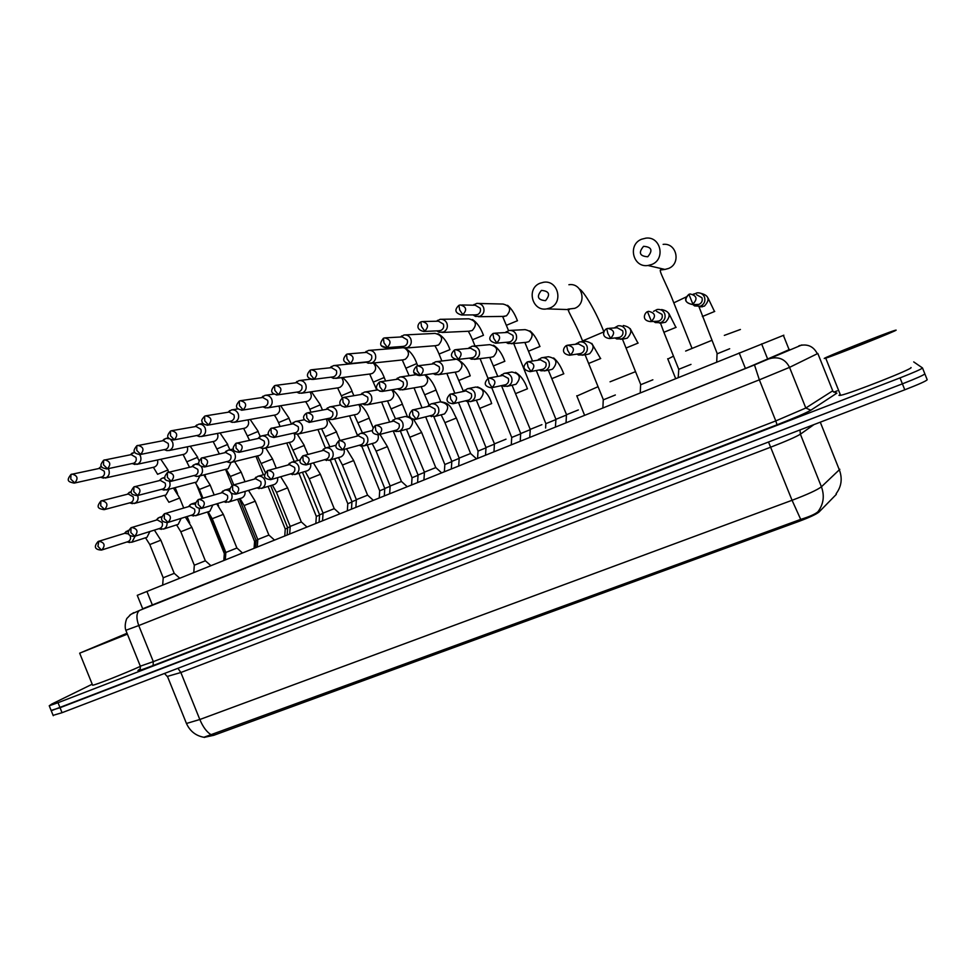 <?xml version="1.0" encoding="UTF-8"?>
<svg xmlns="http://www.w3.org/2000/svg" width="976" height="976" viewBox="0 0 976 976"><rect width="100%" height="100%" fill="white"/><g stroke="black" fill="none" stroke-linecap="round" stroke-linejoin="round"><path stroke-width="1.46" d="M142.801 609.036L137.262 595.336L783.85 335.195M204.24 737.356L213.768 735.306L799.368 521.221C809.738 517.329 816.29 514.267 819.035 512.01L836.347 494.344M922.515 368.001L924.845 373.832C924.113 374.943 916.635 378.285 902.397 383.849L60.048 707.71L51.118 710.406M203.825 737.295L800.71 519.391C809.604 516.646 815.35 514.084 817.973 511.705C823.561 504.165 824.708 495.857 821.426 486.792L839.836 469.297M924.87 373.906L927.2 379.725C926.492 380.896 919.014 384.251 904.776 389.802L62.061 712.7L53.107 715.347M142.716 608.841L748.067 367.403L789.596 349.554M913.719 361.913L922.491 367.94C921.747 369.001 914.244 372.32 900.018 377.895L58.023 702.708L49.239 705.77L51.667 704.099L92.208 684.2M833.809 392.169L837.176 390.864M924.845 373.832C924.113 374.943 916.635 378.285 902.397 383.849L51.24 710.735L53.253 715.701M824.232 358.485C823.244 357.96 884.439 333.572 894.516 330.498L896.029 330.12C899.347 329.754 835.005 355.41 825.72 358.155L824.232 358.485M910.974 367.537C914.695 368.184 850.267 393.609 840.58 395.329L838.982 395.39L840.226 394.45M883.39 335.11L836.578 353.605L883.39 335.11M127.392 634.132L79.666 653.176L127.039 633.253M127.27 633.839L89.999 648.906L127.148 633.534M140.41 666.364C124.001 673.745 96.234 684.725 92.635 685.25L92.439 684.786M643.562 246.318C638.243 252.686 639.634 256.176 647.747 256.773C653.078 250.393 651.675 246.904 643.562 246.318M651.748 264.484L647.966 265.496C632.997 267.985 627.348 244.647 641.622 239.218L645.953 238.132C660.764 236.18 665.815 259.262 651.748 264.484M673.269 356.264L667.84 359.046M740.418 329.473L724.326 335.39M711.663 340.429L685.64 351.055M541.424 290.409C536.349 296.594 537.715 300.01 545.535 300.645C550.61 294.459 549.244 291.043 541.424 290.409M549.964 307.989L546.841 308.88C532.249 311.832 526.04 288.542 540.033 283.235L543.595 282.259C558.089 279.758 563.786 302.853 549.964 307.989M597.983 386.728L576.877 396.049M635.388 371.722L610.049 381.799M545.608 428L545.816 423.682L555.808 419.619M473.067 314.906L475.495 316.431L480.058 316.261C483.535 314.321 484.706 311.393 483.559 307.477C482.168 304.549 479.911 303.194 476.764 303.414L473.14 305.195M475.214 314.882L477.618 314.553C480.143 313.137 480.997 311.015 480.168 308.172L475.227 305.232L461.758 304.976M511.314 444.007L511.729 437.443L520.659 433.832M436.809 330.876L439.212 332.267L443.494 332.047C446.923 330.132 448.069 327.228 446.923 323.349C445.532 320.409 443.263 319.067 440.139 319.311L436.479 321.238M438.834 330.779L440.908 330.425C443.397 329.034 444.226 326.936 443.397 324.117L438.456 321.189L423.364 321.519M478.069 451.071L485.999 447.838M401.038 346.565L403.454 347.871L407.48 347.59C410.847 345.711 411.97 342.832 410.835 338.989C409.432 336.037 407.175 334.707 404.064 334.975L400.392 337.013M402.942 346.419L404.747 346.053C407.187 344.687 408.005 342.6 407.187 339.807L402.258 336.903L385.63 337.818M365.78 361.986L368.208 363.218L372.002 362.913C375.321 361.047 376.419 358.204 375.296 354.386C373.881 351.445 371.624 350.116 368.525 350.408L364.865 352.531M367.549 361.815L369.123 361.462C371.527 360.107 372.332 358.046 371.502 355.276L366.598 352.385L348.53 353.885M444.849 464.503L451.815 461.648M331.023 377.175L333.463 378.346L337.037 378.005C340.307 376.175 341.393 373.357 340.258 369.562C338.855 366.61 336.598 365.292 333.524 365.61L329.888 367.806M332.633 376.968L334.024 376.638C336.391 375.296 337.171 373.259 336.366 370.502L331.462 367.647L312.052 369.709M411.591 484.816L412.043 477.74L418.07 475.288M296.753 392.12L299.205 393.23L302.584 392.889C305.817 391.071 306.867 388.277 305.744 384.52C304.329 381.567 302.096 380.262 299.034 380.591L295.423 382.848M298.205 391.901L299.437 391.583C301.779 390.266 302.536 388.253 301.73 385.52L296.85 382.665L276.147 385.3M379.249 497.845L379.701 490.806L384.788 488.732M262.959 406.833L265.435 407.907L268.644 407.541C271.816 405.748 272.853 402.99 271.743 399.257C270.315 396.305 268.095 394.999 265.045 395.353L261.483 397.659M264.252 406.626L265.362 406.321C267.668 405.016 268.412 403.015 267.607 400.306L262.751 397.476L240.816 400.66M347.822 503.714L351.97 501.993M229.653 421.327L232.142 422.364L235.179 421.986C238.315 420.229 239.327 417.484 238.217 413.775C236.79 410.835 234.582 409.542 231.556 409.896L228.042 412.25M230.775 421.132L231.776 420.839C234.045 419.558 234.777 417.569 233.972 414.885L229.14 412.067L206.034 415.788M315.846 523.38L316.322 516.426L319.591 515.084M196.81 435.601L199.311 436.614L202.203 436.235C205.277 434.491 206.278 431.77 205.167 428.098C203.752 425.158 201.544 423.865 198.555 424.243L195.078 426.622L196.798 424.938M173.167 440.054L198.677 435.162C200.91 433.893 201.629 431.917 200.824 429.257L196.017 426.463L171.776 430.684M284.772 535.897L285.248 528.992L287.652 527.992M164.456 449.704L166.933 450.656L169.69 450.278C172.728 448.545 173.691 445.861 172.593 442.213L170.873 439.749M169.336 438.749L166.018 438.37L162.724 440.591M139.922 454.584L166.042 449.265C168.238 448.008 168.946 446.069 168.153 443.421L163.37 440.64L136.823 445.751L136.762 450.412L140.629 454.352C144.472 449.851 143.557 446.862 137.872 445.398L136.823 445.751C131.699 451.998 134.285 453.425 139.922 454.584L140.629 454.352M254.102 548.256L254.577 541.387L256.139 540.741M132.76 463.722L137.628 464.112C140.629 462.417 141.581 459.745 140.483 456.121L139.641 454.633M134.798 452.205L130.845 454.34M106.787 468.956L133.871 463.173C136.042 461.941 136.725 460.013 135.932 457.378L131.199 454.621L103.663 460.208L103.529 464.857L107.47 468.736C111.252 464.259 110.325 461.306 104.688 459.867L103.663 460.208C98.576 466.504 101.077 467.76 106.787 468.956L107.47 468.736M223.833 560.444L224.321 553.612L225.053 553.307M101.492 477.52L106.018 477.764C108.97 476.081 109.91 473.445 108.824 469.846L108.202 468.663M101.504 466.308L99.393 467.919M74.139 483.12L102.151 476.886C104.286 475.666 104.969 473.75 104.176 471.152L99.467 468.395L70.992 474.446L70.772 479.106L74.774 482.913C78.495 478.472 77.568 475.532 71.992 474.104L70.992 474.446C65.941 480.826 68.344 481.876 74.139 483.12L74.774 482.913M555.942 419.302L566.422 415.044M505.995 342.32L508.142 343.515L512.607 343.32C516.121 341.393 517.317 338.465 516.17 334.536C514.706 331.511 512.339 330.156 509.069 330.486L505.324 332.56M508.484 342.1L510.326 341.734C512.876 340.331 513.73 338.208 512.9 335.366L507.74 332.426L495.137 333.158M520.245 441.054L520.672 433.564L530.151 429.696M469.322 358.094L471.493 359.205L475.666 358.961C479.131 357.057 480.302 354.166 479.155 350.262C477.691 347.224 475.336 345.882 472.067 346.236L468.309 348.444M471.676 357.814L473.226 357.46C475.739 356.081 476.581 353.971 475.751 351.153L470.603 348.225L456.365 349.579M485.548 455.036L486.011 447.545L494.417 444.141M433.173 373.601L435.369 374.65L439.285 374.369C442.701 372.49 443.836 369.623 442.701 365.756C441.225 362.706 438.871 361.376 435.638 361.754L431.88 364.06M435.369 373.283L436.687 372.942C439.163 371.588 439.993 369.501 439.163 366.708L434.039 363.792L418.277 365.744M397.525 388.863L399.757 389.863L403.442 389.546C406.797 387.692 407.919 384.849 406.785 381.018C405.308 377.968 402.966 376.638 399.745 377.041L396.012 379.432M399.562 388.509L400.697 388.204C403.137 386.862 403.942 384.8 403.125 382.019L398.013 379.139L380.823 381.677M433.856 416.728L451.803 461.38L459.196 458.378M362.389 403.869L364.658 404.833L368.123 404.491C371.441 402.661 372.527 399.855 371.405 396.049C369.928 392.999 367.598 391.681 364.402 392.096L360.705 394.548M364.255 403.515L365.244 403.234C367.647 401.905 368.44 399.867 367.623 397.11L362.535 394.243L343.991 397.354M417.594 482.4L418.057 475.019L424.438 472.421M327.753 418.643L330.047 419.582L333.328 419.229C336.586 417.423 337.659 414.629 336.537 410.859C335.061 407.822 332.743 406.504 329.571 406.931L325.923 409.432M309.038 422.425L330.315 418.045C332.67 416.74 333.45 414.715 332.633 411.97L327.582 409.127L307.745 412.799M384.312 495.808L384.776 488.476L390.156 486.28M293.605 433.198L295.935 434.113L299.046 433.747C302.255 431.965 303.304 429.196 302.182 425.463C300.706 422.425 298.4 421.12 295.264 421.559L291.653 424.096M273.78 437.504L295.887 432.636C298.217 431.343 298.973 429.342 298.168 426.622L293.142 423.791L270.962 428.366L271.206 433.124L274.768 437.224C278.855 432.551 277.904 429.489 271.901 428.049L270.962 428.366C265.533 434.674 268.681 436.601 274.061 437.443L274.768 437.224M351.482 509.033L351.958 501.737L356.374 499.944M259.945 447.545L262.312 448.435L265.24 448.057C268.412 446.3 269.437 443.555 268.327 439.847C266.851 436.809 264.557 435.516 261.446 435.967L257.896 438.529M239.059 452.327L261.958 447.02C264.252 445.739 264.996 443.751 264.191 441.067L259.201 438.248L235.924 443.324L236.07 448.082L239.718 452.108C243.744 447.472 242.78 444.434 236.839 443.019L235.924 443.324C230.543 449.704 233.618 451.449 239.059 452.327L239.718 452.108M319.103 522.075L319.591 514.828L323.056 513.413M226.749 461.672L229.153 462.539L231.934 462.16C235.057 460.416 236.058 457.707 234.96 454.023C233.484 450.997 231.202 449.716 228.116 450.168L224.614 452.742M204.57 466.992L228.53 461.184C230.787 459.928 231.519 457.964 230.714 455.292L225.749 452.498L201.41 458.061L201.471 462.831L205.192 466.784C209.157 462.16 208.193 459.159 202.3 457.756L201.41 458.061C196.078 464.466 199.067 466.089 204.57 466.992L205.192 466.784M287.676 527.748L290.189 526.698M194.029 475.593L196.457 476.447L199.104 476.056C202.166 474.348 203.154 471.664 202.056 468.004L201.239 466.54M199.507 464.905L195.273 464.161L191.821 466.76L193.565 464.905M170.58 481.424L195.566 475.153C197.799 473.921 198.506 471.969 197.713 469.31L192.784 466.528L167.408 472.579L167.384 477.349L171.178 481.229C175.07 476.642 174.106 473.665 168.287 472.286L167.408 472.579C162.126 479.045 165.017 480.497 170.58 481.424L171.178 481.229M255.639 547.634L256.139 540.484L257.786 539.801M161.967 489.44L166.725 489.757C169.751 488.073 170.715 485.414 169.629 481.778L169.531 481.558M164.883 477.874L162.077 478.228L159.6 480.387M137.104 495.662L163.077 488.927C165.273 487.707 165.981 485.78 165.188 483.144L160.296 480.375L133.919 486.89L133.797 491.66L137.665 495.466C141.496 490.916 140.532 487.963 134.761 486.597L133.919 486.89C128.673 493.429 131.467 494.661 137.104 495.662L137.665 495.466M224.541 560.151L225.053 553.05L225.822 552.721M130.394 503.091L134.81 503.274C137.738 501.652 138.714 499.065 137.701 495.503M130.967 491.575L127.868 493.783M104.103 509.679L131.052 502.506C133.212 501.298 133.895 499.383 133.114 496.772L128.259 494.015L100.906 500.993L100.711 505.763L104.652 509.496C108.421 504.982 107.445 502.042 101.736 500.7L100.906 500.993C95.709 507.52 98.393 508.679 104.103 509.679L104.652 509.496M729.682 348.749L717.043 353.861L716.726 361.913M692.667 304.402L694.619 305.939L700.536 306.183C704.33 304.158 705.636 301.108 704.477 297.046C702.976 293.922 700.487 292.532 696.998 292.861L693.643 294.362M695.729 304.561L699.097 304.353C701.842 302.889 702.793 300.681 701.939 297.729L696.51 294.691M690.984 364.39L678.784 369.306L678.21 377.431M663.936 332.389L678.784 369.306M653.627 321.446L655.384 322.592L660.837 322.666C664.558 320.665 665.852 317.651 664.68 313.613C663.18 310.478 660.679 309.099 657.202 309.477L653.542 311.344M656.799 321.299L659.203 320.933C661.911 319.481 662.838 317.298 661.996 314.37L656.555 311.356M652.871 379.798L640.61 384.764L640.268 392.706M615.002 337.964L616.698 338.94L621.749 338.892C625.421 336.915 626.677 333.938 625.518 329.937C623.993 326.789 621.505 325.411 618.04 325.813L614.221 327.973M618.137 337.623L619.943 337.245C622.603 335.817 623.518 333.658 622.676 330.754L617.235 327.765L609.024 328.314M602.887 407.773L603.253 399.867L615.344 394.987M576.865 354.117L578.573 355.008L583.258 354.861C586.869 352.922 588.101 349.969 586.954 345.992C585.417 342.844 582.928 341.478 579.488 341.917L575.596 344.26M579.89 353.654L581.281 353.312C583.904 351.897 584.795 349.762 583.953 346.883L578.536 343.918L568.422 345.101M578.341 409.932L566.446 414.751L566.056 422.608M539.228 369.965L540.997 370.807L545.364 370.587C548.915 368.672 550.122 365.744 548.976 361.815C547.438 358.656 544.962 357.301 541.534 357.765L537.63 360.254M542.107 369.44L543.217 369.123C545.791 367.732 546.67 365.61 545.84 362.755L540.436 359.815L528.602 361.632M541.9 424.67L530.273 429.342L529.748 437.224M502.128 385.544L503.97 386.35L508.032 386.081C511.534 384.19 512.717 381.299 511.57 377.395C510.033 374.235 507.569 372.893 504.165 373.369L500.273 375.955M492.087 387.57C496.613 382.641 495.637 379.444 489.159 377.98L488.244 378.285L489.074 383.129L492.087 387.57L491.331 387.814L505.739 384.703C508.276 383.336 509.13 381.226 508.301 378.395L502.921 375.479L489.501 377.919M505.995 439.188L494.429 443.86L493.978 451.632M465.552 400.855L467.467 401.648L471.274 401.343C474.714 399.477 475.873 396.61 474.739 392.73C473.189 389.583 470.737 388.253 467.37 388.741L463.515 391.4M453.12 403.722L468.809 400.038C471.31 398.684 472.152 396.61 471.323 393.804L465.979 390.9L449.997 394.28L450.705 399.135L453.828 403.491C458.281 398.586 457.293 395.426 450.875 393.987L449.997 394.28C444.08 400.526 448.082 403.32 453.12 403.722L453.828 403.491M444.983 422.742L459.184 458.086L470.603 453.498L476.386 458.72M429.501 415.935L435.052 416.374C438.444 414.532 439.578 411.689 438.456 407.846C436.906 404.698 434.466 403.369 431.124 403.881L427.317 406.602M415.495 419.387L432.453 415.154C434.906 413.812 435.735 411.762 434.906 408.968L429.586 406.089L412.348 410.03L412.946 414.898L416.166 419.168C420.534 414.288 419.546 411.152 413.19 409.749L412.348 410.03C406.565 416.325 410.298 418.911 415.495 419.387L416.166 419.168M423.938 479.838L424.45 472.128L435.808 467.589L441.518 472.762M393.975 430.77L396.024 431.538L399.379 431.172C402.722 429.367 403.832 426.549 402.698 422.73C401.16 419.595 398.733 418.277 395.426 418.789L391.669 421.547M378.456 434.796L396.622 430.038C399.05 428.72 399.855 426.683 399.038 423.913L393.755 421.059L375.272 425.536L375.772 430.404L379.078 434.588C383.373 429.757 382.385 426.646 376.089 425.268L375.272 425.536C369.55 431.99 373.222 434.235 378.456 434.796L379.078 434.588M389.668 493.649L390.144 485.999L401.465 481.473L407.138 486.609M358.948 445.385L364.219 445.764C367.513 443.982 368.599 441.189 367.476 437.407C365.939 434.271 363.536 432.966 360.254 433.49L356.545 436.272M341.966 449.985L361.327 444.702C363.719 443.409 364.512 441.384 363.694 438.639L358.448 435.796L338.782 440.81L339.172 445.678L342.564 449.79C346.785 444.983 345.785 441.896 339.563 440.542L338.782 440.81C333.109 447.24 336.696 449.424 341.966 449.985L342.564 449.79M355.874 507.264L356.386 499.651L367.623 495.161L373.259 500.261M324.422 459.781L329.583 460.147C332.828 458.378 333.89 455.621 332.779 451.864C331.242 448.728 328.839 447.435 325.594 447.96L321.958 450.766M306.049 464.942L326.557 459.147C328.912 457.866 329.681 455.865 328.875 453.145L323.654 450.314L302.841 455.841L303.121 460.721L306.598 464.747C310.758 459.977 309.758 456.927 303.585 455.585L302.841 455.841C297.216 462.343 300.73 464.344 306.049 464.942L306.598 464.747M322.544 520.684L323.068 513.12L334.256 508.655L339.855 513.705M290.397 473.958L295.447 474.312C298.644 472.567 299.681 469.834 298.571 466.101C297.033 462.99 294.667 461.697 291.446 462.234L287.859 465.04M270.657 479.667L292.288 473.397C294.606 472.128 295.362 470.139 294.557 467.443L289.384 464.625L267.436 470.652L267.631 475.532L271.194 479.484C275.269 474.751 274.268 471.713 268.168 470.395L267.436 470.652C261.873 477.264 265.301 478.996 270.657 479.667L271.194 479.484M289.689 533.921L290.214 526.406L301.352 521.965L306.928 526.979M256.859 487.939L261.8 488.281C264.947 486.56 265.972 483.852 264.862 480.143C263.337 477.032 260.97 475.751 257.798 476.3L254.272 479.106M235.802 494.173L258.518 487.427C260.799 486.17 261.531 484.206 260.738 481.522L255.602 478.728L232.569 485.243L232.666 490.123L236.302 494.002C240.328 489.293 239.315 486.292 233.276 484.987L232.569 485.243C226.871 491.27 230.787 494.027 235.802 494.173L236.302 494.002M244.122 505.629L257.786 539.521L268.912 535.08L274.463 540.045M223.785 501.713L228.628 502.042C231.739 500.346 232.739 497.662 231.641 493.99C230.104 490.879 227.774 489.61 224.626 490.159L221.162 492.965M201.471 508.459L225.224 501.261C227.469 500.029 228.201 498.077 227.396 495.418L222.308 492.636L198.213 499.602L198.226 504.482L201.934 508.301C205.887 503.628 204.887 500.651 198.909 499.358L198.213 499.602C192.577 505.702 196.383 508.264 201.471 508.459L201.934 508.301M225.846 552.453L236.924 548.012L242.451 552.953M191.32 515.365L195.932 515.609C198.677 514.193 199.763 511.827 199.165 508.508M195.517 504.104L191.272 504.043L188.527 506.629L190.283 504.592M167.628 522.538L192.406 514.889C194.627 513.681 195.334 511.741 194.541 509.106L189.49 506.337L164.383 513.766L164.297 518.646L168.079 522.38C171.971 517.756 170.959 514.803 165.054 513.522L164.383 513.766C158.783 519.83 162.48 522.343 167.628 522.538L168.079 522.38M212.256 518.781L225.846 552.428L225.297 559.846M194.322 565.202L205.375 560.773L210.865 565.665M159.442 528.87L163.7 528.992C166.164 527.772 167.262 525.661 167.018 522.672M161.76 517.158L159.064 517.5L156.453 519.879M134.298 536.41L160.064 528.333C162.248 527.138 162.943 525.222 162.15 522.599L157.148 519.842L131.04 527.711L130.857 532.591L134.725 536.263C138.543 531.676 137.531 528.736 131.699 527.467L131.04 527.711C125.477 533.86 129.113 536.19 134.298 536.41L134.725 536.263M163.224 577.78L174.253 573.351L179.73 578.207M127.966 542.168L131.919 542.18L135.2 536.129M128.588 530.432L124.855 532.945M101.65 550.025L128.161 541.582C130.32 540.399 131.004 538.508 130.211 535.897L130.04 535.531M128.832 533.994L124.818 533.311M789.242 350.018L783.386 335.366M799.368 521.221L798.88 519.988M819.035 512.01L818.596 510.887M213.768 735.306L213.329 734.208M767.807 359.412L761.609 343.894M745.408 368.464L739.174 352.873M152.463 605.193L146.9 591.432M836.078 493.771C841.434 486.609 842.556 478.728 839.458 470.151L820.279 422.181M211.487 734.952C206.949 732.329 203.057 727.181 199.824 719.507L792.061 500.285L800.71 519.391M186.087 722.582L186.453 723.472L199.824 719.507L180.853 672.513L167.421 676.38M768.515 442.018L792.061 500.285C807.555 494.417 817.339 489.915 821.426 486.792L800.381 434.198C796.099 436.845 786.241 441.164 770.784 447.154L180.853 672.513L177.949 668.292M904.776 389.802L900.018 377.895M62.061 712.7L58.023 702.708M813.947 424.609L800.381 434.198L800.003 429.952M142.691 608.792L754.509 364.902L789.547 349.457M817.803 353.422L832.711 390.717M835.48 392.877L836.908 393.133L810.849 410.213C806.054 413.007 794.781 417.862 777.042 424.792L153.086 665.559C140.08 670.5 135.457 671.854 139.202 669.585L140.263 668.889M798.807 345.894L799.747 345.553C807.75 343.747 813.594 346.48 817.302 353.739L789.547 367.366L805.81 408.017L832.247 391.12L836.908 393.133M769.576 358.778L770.589 358.412C779.214 356.484 785.534 359.473 789.547 367.366L759.352 379.835L775.786 420.912L805.81 408.017L810.849 410.213M139.775 610.329L754.485 364.926L759.352 379.835L138.751 625.555L153.317 661.63L775.786 420.912L777.042 424.792M140.166 665.754L125.904 630.459C123.915 625.311 126.831 617.747 127.087 618.247L130.894 614.319L139.544 610.427C136.359 612.904 136.091 617.942 138.751 625.555L125.843 630.289M139.214 669.585L138.238 670.646C139.8 670.402 140.507 668.914 140.337 666.181L153.317 661.63L153.086 665.559M129.698 615.222L133.712 612.647M656.824 267.558L664.924 269.437L668.414 268.51C681.333 263.727 676.722 242.597 663.119 244.366M673.794 302.841L686.201 296.936M693.058 294.301L694.363 293.849M567.959 309.124L574.705 308.343C587.454 303.634 582.245 282.454 568.886 284.736M582.574 340.929L603.839 331.889M462.807 314.638C467.248 309.929 466.418 306.708 460.306 304.951L458.891 305.354L459.684 309.965L462.807 314.638L461.611 314.98L476.471 314.882M506.398 325.289L517.5 320.714M503.055 316.419L506.446 315.821C511.595 309.941 510.46 306.013 503.055 304.048L478.728 303.463M424.755 331.132C429.135 326.448 428.281 323.251 422.205 321.543L420.851 321.934L421.547 326.557L424.755 331.132L423.633 331.462L439.822 330.742M472.494 339.758L483.486 335.268M469.285 331.132L472.262 330.51C477.325 324.642 476.178 320.75 468.809 318.823L441.701 319.286M387.301 347.383C391.608 342.71 390.742 339.538 384.715 337.867L383.409 338.257L383.995 342.881L387.301 347.383L386.252 347.688L403.735 346.358M439.066 354.044L449.96 349.628M435.918 345.614L438.541 344.992C443.543 339.136 442.372 335.268 435.04 333.402L405.308 334.914M381.799 345.894L386.252 347.688C379.969 347.005 379.017 343.869 383.409 338.257L384.715 337.867M350.433 363.365C354.666 358.717 353.788 355.569 347.798 353.946L346.553 354.325L347.041 358.961L350.433 363.365L349.445 363.67L368.172 361.742M406.089 368.135L416.789 363.572L417.74 365.805M402.954 359.876L405.296 359.266C409.7 355.288 409.481 351.555 404.637 348.078M346.541 363.194L349.445 363.67C344.199 362.682 341.112 360.242 346.553 354.325L347.798 353.946M402.99 347.712L369.526 350.335M314.126 379.115C318.286 374.479 317.407 371.368 311.454 369.77L310.246 370.148L310.636 374.784L314.126 379.115L313.186 379.396L333.121 376.907M373.552 382.031L384.166 377.529L385.63 380.969M370.404 373.942L372.503 373.357C376.394 370.27 376.651 366.83 373.247 363.035M311.368 379.347L313.186 379.396C307.904 378.432 304.878 376.089 310.246 370.148L311.454 369.77M278.367 394.621C282.467 390.01 281.576 386.923 275.671 385.361L274.512 385.727L274.805 390.376L278.367 394.621L277.489 394.89L298.595 391.852M341.454 395.744L351.97 391.291L353.885 395.695M338.245 387.814L340.148 387.252C343.711 384.617 344.174 381.421 341.563 377.651M276.306 394.951L277.489 394.89C272.097 393.84 269.193 391.73 274.512 385.727L275.671 385.361M243.158 409.896C247.184 405.308 246.281 402.246 240.438 400.709L239.303 401.075L239.51 405.723L243.158 409.896L242.316 410.152L264.557 406.577M309.795 409.273L320.213 404.869L322.495 410.066M306.501 401.49L308.233 400.965C311.515 398.647 312.125 395.646 310.063 391.974M241.523 410.237L242.316 410.152C236.875 409.054 234.033 407.187 239.303 401.075L240.438 400.709M208.474 424.938C212.439 420.375 211.524 417.338 205.729 415.837L204.631 416.191L204.74 420.839L208.474 424.938L207.681 425.182L231.007 421.083M278.538 422.62L288.884 418.277L291.482 424.121M275.171 414.995L276.757 414.483C279.807 412.397 280.515 409.591 278.855 406.028M207.132 425.255L207.681 425.182C203.716 424.511 201.849 423.23 202.081 421.327C201.08 420.888 201.922 419.18 204.631 416.191L205.729 415.837M174.301 439.749C178.205 435.223 177.29 432.209 171.544 430.733L170.471 431.087L170.495 435.735L174.301 439.749L173.557 439.993C167.994 438.834 165.298 437.346 170.471 431.087L171.544 430.733M247.709 435.796L257.957 431.49L260.238 436.394M243.988 428.354L245.696 427.83C248.563 425.926 249.319 423.267 247.965 419.851M217.27 448.801L227.445 444.544L229.909 449.765M213.476 441.494L215.037 440.993C217.746 439.249 218.539 436.723 217.441 433.442M187.233 461.636L197.335 457.415L199.043 460.623M183.354 454.462L184.793 453.986C187.343 452.364 188.173 449.973 187.27 446.813M157.575 474.299L167.616 470.127L168.897 472.14M153.61 467.26L154.94 466.809C157.368 465.296 158.21 463.014 157.478 459.989M496.76 342.905C501.274 338.086 500.383 334.853 494.063 333.219L492.868 333.585L493.734 338.306L496.76 342.905L495.747 343.21L509.35 342.027M528.565 351.165L539.996 346.48M526.113 342.344L528.833 341.698C534.177 335.524 532.933 331.498 525.112 329.632L510.521 330.4M458.293 359.253C462.746 354.447 461.831 351.238 455.572 349.652L454.426 350.006L455.182 354.739L458.293 359.253L457.354 359.534L472.311 357.741M493.551 365.866L504.86 361.266M491.16 357.24L493.502 356.618C498.76 350.457 497.504 346.468 489.72 344.65L473.165 346.138M420.436 375.333C424.816 370.551 423.901 367.379 417.679 365.817L416.581 366.171L417.228 370.904L420.436 375.333L419.558 375.601L435.833 373.21M459.037 380.372L470.237 375.833M456.622 371.929L458.671 371.331C463.466 366.817 463.027 362.889 457.378 359.534C450.631 357.96 449.655 354.788 454.426 350.006L455.572 349.652M455.097 359.424L436.467 361.657M414.19 372.588L419.558 375.601C414.385 374.894 410.92 372.259 416.581 366.171L417.679 365.817M383.178 391.169C387.484 386.411 386.545 383.263 380.372 381.738L379.322 382.08L379.871 386.825L383.178 391.169L382.336 391.425L399.892 388.46M424.987 394.67L436.016 390.046L440.762 401.783M422.535 386.386L424.34 385.825C428.586 382.372 428.708 378.712 424.719 374.845M379.762 391.205L382.336 391.425C377.139 390.717 373.723 388.192 379.322 382.08L380.372 381.738M346.48 406.748C350.713 402.014 349.774 398.903 343.662 397.415L342.649 397.744L343.088 402.49L346.48 406.748L345.699 407.004L364.487 403.478M391.425 408.773L402.344 404.198L407.285 416.301M388.875 400.648L390.498 400.123C394.365 397.195 394.755 393.767 391.657 389.851M344.54 407.102L345.699 407.004C340.807 406.797 336.952 403.332 342.649 397.744L343.662 397.415M310.344 422.108C314.516 417.399 313.564 414.312 307.501 412.848L306.525 413.165L306.867 417.923L310.344 422.108L309.612 422.34C298.815 419.131 305.549 413.543 306.525 413.165L307.501 412.848M358.314 422.681L369.135 418.167L373.064 427.622M332.352 419.534L357.118 414.214C360.705 411.64 361.254 408.419 358.753 404.552M325.667 436.406L336.391 431.929L339.99 440.432M298.119 434.039L324.203 428.122C327.558 425.792 328.204 422.742 326.143 418.972M293.459 449.936L304.085 445.507L307.928 454.438M264.374 448.338L291.751 441.823C294.776 439.834 295.557 437.065 294.093 433.49M261.678 463.283L272.548 458.976L276.269 468.187M231.105 462.429L259.726 455.341C262.239 453.828 263.191 451.534 262.581 448.46M230.336 476.459L241.182 472.177L245.013 481.693M198.311 476.325L228.152 468.687L231.08 462.441M199.409 489.452L210.218 485.194L214.171 494.978M165.981 490.013L196.688 481.985L199.909 475.922M168.885 502.274L179.682 498.028L183.72 508.032M134.102 503.518L165.969 494.954L169.153 489.183M692.862 304.036C697.779 299.01 696.888 295.655 690.178 293.971L688.934 294.325C684.066 299.412 685.006 302.755 691.752 304.353L692.862 304.036L688.934 294.325L690.178 293.971M702.366 316.529L714.737 311.417M699.609 306.635L704.391 306.147C710.284 299.717 709.064 295.423 700.731 293.288M651.395 321.287C656.238 316.273 655.311 312.954 648.637 311.32L647.478 311.673L651.395 321.287L650.37 321.592L658.214 321.226M676.136 327.314L663.887 332.279L660.447 323.007M662.033 322.922L665.559 322.251C671.39 315.687 670.073 311.454 661.63 309.538M610.598 338.257C615.356 333.267 614.416 329.973 607.792 328.4L606.706 328.729L607.902 333.548L610.598 338.257L609.658 338.55L619.028 337.525M626.092 348.005L638.145 343.052M624.603 338.782L627.324 338.111C633.058 331.559 631.728 327.363 623.322 325.508M570.46 354.959C575.145 349.981 574.193 346.724 567.605 345.187L566.58 345.516L567.654 350.347L570.46 354.959L569.581 355.24L580.439 353.568M588.796 363.401L600.716 358.521M587.467 354.361L589.65 353.727C595.299 347.2 593.945 343.04 585.6 341.246L580.635 341.783M530.968 371.392C535.568 366.439 534.604 363.218 528.065 361.718L527.101 362.035L528.04 366.866L530.968 371.392L530.151 371.649L542.436 369.379M552.05 378.554L563.835 373.759M550.745 369.697L552.55 369.111C558.113 362.608 556.747 358.485 548.451 356.74L542.302 357.655M489.159 377.98L488.244 378.285C483.413 383.336 484.438 386.508 491.331 387.814M515.84 393.499L527.491 388.777M507.032 386.398L515.999 384.276C521.465 377.797 520.086 373.71 511.863 372.015L504.665 373.283M480.155 408.224L491.684 403.564M470.334 401.648L479.985 399.208C485.365 392.767 483.974 388.716 475.812 387.045L467.663 388.68M441.164 414.91L444.946 422.645L456.353 418.045L470.603 453.498M434.174 416.654L444.495 413.934C449.79 407.517 448.399 403.503 440.31 401.868C451.168 402.405 451.912 410.323 456.353 418.045M410.31 437.053L421.656 432.49L435.76 467.589M398.55 431.453L409.53 428.44C414.739 422.059 413.336 418.07 405.308 416.471L410.237 417.057M376.126 451.156L387.411 446.63L401.429 481.473M363.45 446.032L375.052 442.726C377.968 440.957 378.944 438.346 377.98 434.893M372.551 430.721L370.831 430.867L372.551 430.66M342.43 465.064L353.666 460.562L367.586 495.161M328.851 460.391L341.075 456.817C343.82 455.182 344.821 452.705 344.064 449.411M309.209 478.777L320.396 474.312L334.219 508.655M294.752 474.543L307.586 470.713C310.185 469.175 311.185 466.821 310.6 463.661M276.44 492.294L287.578 487.854L301.316 521.953M261.397 488.427L274.561 484.413C277.038 482.961 278.05 480.704 277.574 477.667M240.047 498.577L244.085 505.556L255.236 501.213L268.876 535.068M228.274 502.176L241.999 497.906C244.366 496.54 245.379 494.381 245 491.453M208.12 511.851L212.219 518.707L223.333 514.389L236.887 548.012M195.627 515.731L209.889 511.229L212.866 505.007M180.816 531.761L191.869 527.369L205.338 560.761M163.419 529.102L178.218 524.356L181.17 518.366M101.846 549.939C105.603 545.389 104.603 542.473 98.82 541.216L97.917 546.34L101.443 550.086C96.173 549.842 92.659 547.597 98.173 541.46L125.245 533.164M149.804 544.559L160.845 540.192L174.216 573.351M131.675 542.278L146.986 537.312L149.914 531.53M204.643 737.405C196.139 736.063 190.076 731.414 186.453 723.472L167.652 676.929L164.493 673.452M754.485 364.926L801.833 344.955M49.239 705.77L51.24 710.735M825.72 358.155L840.58 395.329M79.666 653.176L92.635 685.25M692.045 348.395L673.684 302.548C666.681 284.065 657.251 268.485 661.191 269.901L664.924 269.437L647.966 265.496M667.706 358.741L675.612 378.468M603.876 331.791C595.872 311.015 583.88 291.543 579.561 289.091M582.818 341.551L582.452 340.648C574.461 320.177 564.97 307.22 569.313 309.612L546.841 308.88M576.755 395.756L584.539 415.154M460.306 304.951L458.891 305.354C454.169 309.892 455.084 313.101 461.611 314.98M478.484 316.712L504.629 316.395L502.664 316.553L508.533 330.596M474.458 314.894L475.495 316.431M545.877 423.645L513.705 343.491M507.557 305.317C511.497 308.611 514.755 313.686 517.341 320.543M473.616 305.207L473.958 304.512M422.205 321.543L420.851 321.934C419.387 322.129 413.8 329.034 423.633 331.462M442.018 332.474L468.736 331.23C468.748 333.109 468.553 330.608 472.408 339.55L474.995 345.968M438.004 330.815L439.212 332.267M511.729 437.443L491.758 387.728M488.012 378.395L480.082 358.631M472.518 319.542C477.032 322.58 480.656 327.765 483.376 335.085M436.992 321.226L437.504 320.348M406.089 348.005L435.272 345.711C435.272 347.48 435.491 345.687 438.98 353.837L441.86 361.01M402.063 346.48L403.454 347.871M458.525 402.478L478.045 451.058L477.581 458.232M454.792 393.194L446.849 373.405M437.919 333.707C443.214 336.586 447.203 341.832 449.875 349.432M400.904 336.976L401.6 335.951M370.697 363.304L403.735 359.79L402.271 359.973L409.127 375.687M366.634 361.901L368.208 363.218M444.849 464.478L444.361 471.615M444.812 464.491L425.682 416.874M422.022 407.773L414.019 387.862M404.808 348.09C410.152 350.909 414.153 356.069 416.837 363.572M365.341 352.495L366.207 351.323M335.805 378.383L371.014 373.869L369.697 374.04L376.785 390.058M331.718 377.09L333.463 378.346M412.043 477.74L393.23 430.965M389.644 422.035L381.604 402.039M373.796 362.974C378.176 365.976 381.653 370.819 384.251 377.517M366.11 362.242L334.329 365.524M330.291 367.769L331.34 366.476M301.425 393.243L337.806 387.875M337.611 387.911L342.332 397.903M297.302 392.035L299.205 393.23M379.701 490.806L361.767 446.203M357.338 435.211L349.591 415.971M342.527 377.517C346.529 380.628 349.725 385.215 352.104 391.278M310.71 379.139L299.681 380.506M295.752 382.812L296.972 381.409M267.534 407.895L306.159 401.551M305.854 401.6C305.647 402.734 305.525 400.258 309.721 409.09L310.966 412.201M263.361 406.76L265.435 407.907M330.205 460.001L347.798 503.701L347.334 510.692M325.386 448.021L317.993 429.66M311.454 391.766L320.396 404.845M273.939 394.084L265.57 395.28M261.714 397.622L263.093 396.134M234.142 422.327L274.878 415.044M274.549 415.105C274.378 416.227 274.561 414.141 278.465 422.449L280.063 426.414M229.909 421.278L232.142 422.364M316.322 516.426L298.961 473.323M294.191 461.489L286.798 443.128M280.649 405.735L289.116 418.24M238.144 408.859L231.971 409.835M228.177 412.226L229.714 410.64M243.658 428.427L249.527 440.31M244.451 428.269L201.202 436.553M196.92 435.577L199.311 436.614M285.248 528.992L268.095 486.426M263.398 474.739L256.005 456.39M250.173 419.46L258.25 431.453M203.069 423.462L198.884 424.182M213.171 441.555L219.332 453.938M213.842 441.42L168.738 450.583M164.395 449.68L166.933 450.656M254.577 541.387L237.632 499.322M232.068 485.511L225.59 469.456M220.039 432.941L227.786 444.483M168.628 437.895L166.274 438.334M162.504 440.798L164.346 439.041M205.68 477.081L204.716 474.702M183.098 454.523L189.515 467.297M183.647 454.401L136.725 464.405M132.321 463.576L135.017 464.503M224.321 553.612L207.546 512.022M202.069 498.443L196.115 483.669M190.247 446.215L197.725 457.354M134.773 452.156L133.944 452.315M130.369 454.779L132.358 452.949M177.583 493.685L175.143 487.634M153.403 467.309L157.514 474.153M153.842 467.211L105.164 478.045M100.699 477.276L103.529 478.142M160.82 459.269L168.055 470.054M98.686 468.553L100.809 466.662M494.063 333.219L492.868 333.585C487.963 338.038 488.927 341.246 495.747 343.21M529.944 330.876C533.921 334.219 537.215 339.38 539.85 346.37M525.588 342.393L511.278 343.723M507.3 342.21L508.142 343.515M555.942 419.277L555.429 426.878M555.905 419.29L536.336 370.502M532.53 361.035L524.881 342.454M505.922 332.523L506.178 331.755M493.514 345.211C498.285 348.31 502.03 353.617 504.751 361.132M490.806 357.289L474.421 359.339M470.456 357.96L471.493 359.205M520.72 433.527L501.505 385.679M497.784 376.419L489.757 357.423M468.956 348.383L469.371 347.419M457.476 359.558C463.356 362.486 467.577 367.854 470.151 375.687M456.365 371.966L438.114 374.723M434.149 373.454L435.369 374.65M486.011 447.545L467.589 401.673M463.466 391.413L455.182 372.137M432.527 363.987L433.112 362.865M425.048 374.796C429.635 377.761 433.307 382.836 436.04 390.046M422.34 386.423L402.344 389.888M398.367 388.716L399.757 389.863M451.827 461.367L451.327 468.809M429.062 404.796L421.095 386.642M415.813 374.735L400.38 376.943M396.622 379.335L397.378 378.078M392.34 389.729C396.537 392.864 399.892 397.683 402.417 404.186M388.729 400.672L367.098 404.82M363.084 403.735L364.658 404.833M418.057 475.019L400.343 430.977M395.451 418.789L387.484 400.916M377.858 389.888L364.865 392.023M361.242 394.463L362.169 393.072M359.815 404.357C363.743 407.529 366.891 412.116 369.257 418.143M328.314 418.533L330.047 419.582M384.776 488.476L367.281 444.971M362.438 432.941L354.337 414.983M340.746 404.906L329.912 406.87M326.374 409.347L327.46 407.858M327.582 418.68L336.561 431.904M294.032 433.112L295.935 434.113M351.958 501.737L334.658 458.744M329.876 446.862L321.653 428.854M304.353 419.765L295.264 421.559M292.019 424.023L293.264 422.425M297.277 434.174L304.305 445.471M260.238 447.472L262.312 448.435M319.591 514.828L302.462 472.299M297.729 460.55L289.396 442.531M268.595 434.454L261.446 435.967M258.14 438.468L259.555 436.784M265.765 448.008L272.499 458.842M226.908 461.636L229.153 462.539M270.694 485.645L287.652 527.735L287.164 534.933M265.387 472.482L257.579 456.012M233.447 448.984L228.116 450.168M224.761 452.718L226.322 450.949M255.2 501.127L248.526 490.403M234.594 461.587L241.121 472.042M194.053 475.58L196.457 476.447M256.139 540.484L239.34 498.797M233.728 484.865L230.287 476.325L226.188 469.297M198.86 463.332L195.273 464.161M218.624 506.032L217.636 503.567M203.825 474.934L210.169 485.072M161.662 489.342L164.212 490.147M225.053 553.05L208.827 512.827M202.935 498.199L199.36 489.33L195.212 482.425M164.81 477.496L162.882 477.959M159.405 480.595L161.26 478.667M189.71 522.892L187.136 516.536M173.447 488.073L179.633 497.919M129.71 502.896L132.419 503.665M164.639 495.357L168.836 502.152M127.417 494.234L129.418 492.233M708.064 298.058L714.469 311.429M717.262 353.751L699.011 306.842L702.574 306.745L699.084 306.61M694.766 304.512L694.619 305.939M688.934 294.325C683.7 299.071 684.64 302.414 691.752 304.353L698.023 304.671M648.637 311.32L647.478 311.673C644.941 312.418 640.793 320.445 650.37 321.592M668.889 313.479L675.904 327.363M661.374 322.958L659.495 323.068M655.286 321.36L655.384 322.592M607.792 328.4L606.706 328.729C604.29 329.437 599.959 337.342 609.658 338.55M630.167 328.595L637.926 343.052M624.262 338.831L620.504 339.27M616.417 337.818L616.698 338.94M640.781 384.666L622.42 339.038M567.605 345.187L566.58 345.516C564.518 346.114 559.504 353.641 569.581 355.24M591.798 343.406L600.521 358.497M587.271 354.398L582.111 355.215M578.109 353.934L578.573 355.008M603.388 399.794L585.088 354.739M576.279 344.186L576.316 343.515M528.065 361.718L527.101 362.035C522.123 366.744 523.136 369.953 530.151 371.649M553.636 357.948C557.662 361.327 561.017 366.586 563.677 373.723M550.623 369.709L544.291 370.929M540.35 369.758L540.997 370.807M566.544 414.69L548.317 370.16M538.423 360.132L538.581 359.229M515.474 372.307C520.781 375.516 524.746 380.982 527.369 388.716M503.128 385.325L503.97 386.35M530.236 429.367L512.083 385.313M501.103 375.809L501.408 374.723M477.496 386.911C484.547 389.644 489.257 395.17 491.599 403.491M466.443 400.648L467.467 401.648M494.454 443.836L476.361 400.221M464.32 391.242L464.783 389.997M430.282 415.739L431.49 416.703M459.22 458.073L458.708 465.845M440.31 401.868L431.124 403.881M428.074 406.431L428.696 405.052M413.629 419.448L421.62 432.392M394.633 430.599L396.024 431.538M424.426 472.152L406.455 429.367M405.308 416.471L395.426 418.789M392.352 421.388L393.145 419.887M379.993 434.405L387.374 446.544M359.497 445.239L361.059 446.142M390.144 485.999L376.089 451.071L372.234 443.616M370.831 430.867L360.254 433.49M357.143 436.126L358.094 434.515M346.468 448.765L353.629 460.477M324.862 459.659L326.594 460.526M356.362 499.663L342.393 464.979L338.489 457.646M336.025 445.263L325.594 447.96M322.446 450.631L323.568 448.936M313.369 462.88L320.36 474.226M290.714 473.872L292.617 474.702M323.044 513.132L309.172 478.691L305.22 471.493M300.096 459.916L291.446 462.234M288.237 464.942L289.518 463.149M280.722 476.764L287.554 487.768M257.042 487.878L259.128 488.659M290.189 526.418L276.403 492.209L272.402 485.133M264.74 474.373L257.798 476.3M254.529 479.033L255.968 477.154M223.846 501.688L226.09 502.433M257.81 539.508L257.274 546.975M229.933 488.647L224.626 490.159M221.308 492.929L222.894 490.965M216.709 503.848L223.309 514.303M191.125 515.304L193.529 515.999M195.651 502.738L191.93 503.823M185.355 517.085L191.845 527.308M158.856 528.724L161.406 529.37M194.322 565.177L193.773 572.558M194.297 565.189L180.78 531.688L176.619 524.929M161.882 516.633L159.686 517.292M156.245 520.123L158.124 518.024M154.403 530.114L160.808 540.118M127.026 541.961L129.735 542.558M163.224 577.755L162.663 585.088M163.199 577.768L149.767 544.486L145.546 537.837M128.612 530.358L127.905 530.566M124.391 533.421L126.416 531.261"/></g></svg>
